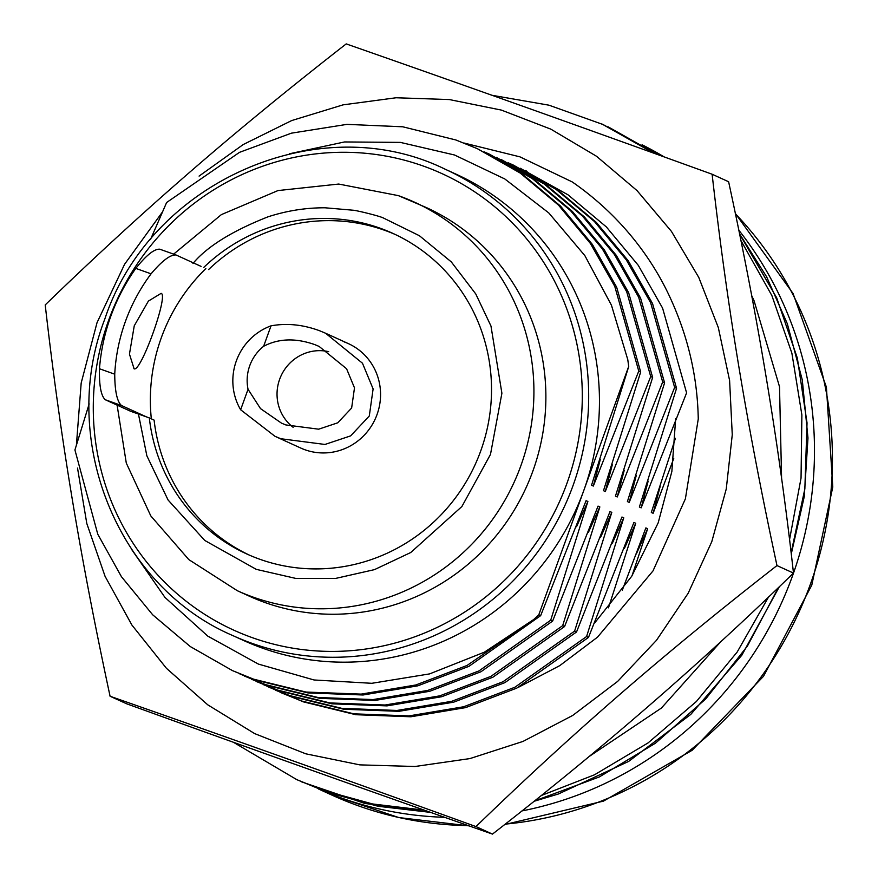 <?xml version="1.0" encoding="UTF-8"?>
<svg xmlns="http://www.w3.org/2000/svg" width="878" height="878" viewBox="0 0 878 878"><rect width="100%" height="100%" fill="white"/><g stroke="black" fill="none" stroke-linecap="round" stroke-linejoin="round"><path stroke-width="1.32" d="M232.791 635.573L243.546 640.468A256.222 248.331 -65.5 0 0 583.738 490.648A256.222 248.331 -65.5 0 0 455.945 174.118L445.179 169.224A256.222 248.331 114.5 0 1 572.972 485.743A256.222 248.331 114.5 0 1 232.791 635.573C117.542 586.306 58.178 439.56 104.844 318.966C150.303 181.494 319.241 107.248 445.179 169.224M738.738 230.102A360.309 349.224 114.5 0 1 792.384 576.242A360.309 349.224 114.5 0 1 521.916 810.932M444.63 817.308A360.309 349.224 114.5 0 1 319.208 789.256M173.646 254.126L221.355 214.627L277.975 190.57L338.71 184.051L398.36 195.629L426.28 207.537A213.519 206.945 114.5 0 1 532.781 471.31A213.519 206.945 114.5 0 1 249.286 596.162L237.334 590.718A213.519 206.945 -65.5 0 0 253.171 597.128A213.519 206.945 -65.5 0 0 517.658 474.087A213.519 206.945 -65.5 0 0 414.328 202.094A213.519 206.945 -65.5 0 0 398.491 195.684M150.467 239.595L166.622 202.511L239.485 152.355L291.419 133.171L346.898 124.369L402.772 126.794L455.847 139.964L477.369 148.689L520.215 173.065L558.529 205.156L590.455 243.557L614.754 286.316L638.767 371.098L640.677 371.965L603.493 490.692L605.293 491.515L650.719 376.541L626.705 291.759L602.407 249.001L570.491 210.599L532.178 178.508L489.331 154.133L534.087 179.375L572.401 211.466L604.327 249.879L628.615 292.637L652.639 377.419L650.719 376.541M477.38 148.689L522.136 173.932L560.438 206.023L592.365 244.424L616.663 287.194L640.677 371.965M484.294 151.905L489.331 154.133M496.246 157.349L544.13 183.952L582.443 216.043L614.37 254.444L638.668 297.214L662.681 381.985L664.591 382.863L627.408 501.579L629.208 502.403L674.633 387.439L650.62 302.658L626.321 259.899L594.406 221.486L556.092 189.396L513.246 165.031L558.002 190.274L596.316 222.364L628.242 260.766L652.53 303.525L676.554 388.306L674.633 387.439M501.294 159.587L546.05 184.819L584.353 216.91L616.279 255.322L640.578 298.081L664.591 382.863M508.208 162.792L513.246 165.031M520.16 168.236L568.044 194.839L606.358 226.93L638.284 265.343L662.583 308.101L686.596 392.883L641.159 507.846L648.162 481.133M280.291 692.402L301.516 700.984L353.856 713.836L408.972 715.899L463.683 706.757L514.892 687.244L586.581 636.55L588.49 637.417L516.802 688.111L465.592 707.624L410.882 716.777L355.777 714.703L303.426 701.862L275.286 690.064M263.334 684.61L289.553 695.541L341.904 708.381L397.01 710.456L451.72 701.313L502.929 681.789L574.618 631.106L576.539 631.973L504.839 682.667L453.641 702.18L398.93 711.323L343.814 709.259L291.474 696.408L268.328 686.947M256.376 681.515L277.602 690.097L329.941 702.938L385.058 705.012L439.768 695.859L490.978 676.345L562.666 625.652L564.576 626.53L492.887 677.223L441.678 696.737L386.968 705.879L331.862 703.816L279.511 690.964L251.371 679.166M244.424 676.06L265.639 684.653L317.99 697.494L373.095 699.568L427.805 690.415L479.015 670.902L550.704 620.208L552.624 621.086L480.924 671.769L429.726 691.293L375.016 700.435L319.899 698.361L267.56 685.52L239.42 673.722M232.461 670.616L253.687 679.199L306.027 692.051L361.143 694.114L415.854 684.972L467.063 665.458L533.714 619.506A288.247 279.38 -65.5 0 0 538.796 614.787L540.661 615.632L468.973 666.325L417.763 685.839L363.053 694.992L307.948 692.918L255.597 680.077L232.461 670.616L190.285 646.548L152.662 614.776L121.427 576.681L97.776 534.219L74.926 449.964L89.172 403.869M628.725 366.521L628.67 366.499A288.247 279.38 -65.5 0 0 627.781 359.651L628.725 366.521L591.542 485.249L593.33 486.061L638.767 371.098M550.704 620.208L587.887 501.492L576.528 526.745M587.887 501.492L586.087 500.669L540.661 615.632M562.666 625.652L599.839 506.935L588.49 532.189M599.839 506.935L598.05 506.112L552.624 621.086M574.618 631.106L611.801 512.379L600.442 537.632M611.801 512.379L610.001 511.567L564.576 626.53M586.581 636.55L623.753 517.822L612.405 543.076M623.753 517.822L621.964 517.01L576.539 631.973M608.476 607.828L635.716 523.266L624.357 548.52M635.716 523.266L633.916 522.454L588.49 637.417M631.995 575.803L647.668 528.721L636.32 553.974M647.668 528.721L645.879 527.897L622.304 590.159M600.332 459.348L593.33 486.061M612.295 464.791L605.293 491.515M624.247 470.246L617.245 496.959L662.681 381.985M652.639 377.419L615.456 496.136L617.245 496.959M636.21 475.689L629.208 502.403M676.554 388.306L639.371 507.034L641.159 507.846M660.124 486.577L653.122 513.29L673.733 458.514M675.434 438.309L651.322 512.478L653.122 513.29M289.433 153.782L344.527 141.951L400.346 142.39L454.53 155L504.817 178.969L548.783 212.937L584.88 255.663L611.45 305.215L627.781 359.651M533.714 619.506L484.338 652.2L429.594 673.898L371.833 683.303L314.072 679.978L258.439 664.097L207.812 636.144L164.943 597.391L131.645 549.474M538.796 614.787L628.67 366.499M280.773 438.726L275.001 436.311L240.638 409.763A57.377 55.621 114.5 0 1 271.028 325.837C286.897 322.95 303.162 324.619 319.822 330.83L325.595 333.245L362.471 363.218L373.117 388.932L369.287 415.996L350.651 435.872L324.97 444.455L280.773 438.726M240.638 409.763L248.046 389.305L260.525 408.632L281.476 423.13L285.767 424.919L318.659 429.188L337.778 422.801L351.639 408.007L354.492 387.867L346.569 368.738L319.12 346.426L314.829 344.637C295.688 337.854 278.622 338.403 263.619 346.294L271.028 325.837M248.046 389.305A42.704 41.387 114.5 0 1 263.619 346.294M328.712 351.683A42.704 41.387 -65.5 0 0 281.212 375.499A42.704 41.387 -65.5 0 0 293.142 427.312M133.873 368.617C140.118 374.599 168.982 294.734 161.124 293.351L148.393 301.088L134.257 325.782L129.45 354.108L134.071 368.694M146.582 416.94L121.471 405.504C117.081 401.586 114.831 391.138 114.733 374.193A178.816 173.317 114.5 0 1 151.071 273.826C161.991 260.865 170.288 254.576 175.973 254.96L201.084 266.396M192.94 263.499C207.021 246.597 232.044 231.035 268.009 216.822C287.007 210.687 306.06 207.68 325.178 207.801L353.197 210.226C356.128 210.314 379.362 215.922 383.445 218.018L419.421 235.732L451.303 261.907L475.755 293.932L490.967 326.012L501.898 393.245L490.473 454.453L461.894 506.518L410.728 552.525L374.467 569.635L335.583 578.426L295.941 578.448L256.255 569.35L204.783 540.464L168.082 500.01L146.856 455.803L138.45 414.043L130.668 411.299L105.283 399.742C101.036 395.912 99.104 385.585 99.477 368.749A194.828 188.836 -65.5 0 1 135.805 268.394C146.297 255.213 154.287 248.825 159.774 249.198L175.973 254.96M203.806 267.373A176.149 170.727 114.5 0 1 379.801 228.082A176.149 170.727 114.5 0 1 392.861 233.372A176.149 170.727 114.5 0 1 478.104 457.767A176.149 170.727 114.5 0 1 259.91 559.286A176.149 170.727 114.5 0 1 246.839 553.996A176.149 170.727 114.5 0 1 149.315 417.917L154.1 420.101A176.149 170.727 -65.5 0 0 249.242 555.061M395.243 234.481A176.149 170.727 -65.5 0 0 384.575 230.266A176.149 170.727 -65.5 0 0 208.591 269.557M138.45 414.043L149.315 417.917M275.001 436.311L300.847 448.087A57.377 55.621 -65.5 0 0 305.105 449.81A57.377 55.621 -65.5 0 0 376.19 416.743A57.377 55.621 -65.5 0 0 348.412 343.638A57.377 55.621 -65.5 0 0 344.165 341.915M151.334 418.839A178.816 173.317 114.5 0 1 205.858 268.58M675.665 418.729L671.857 471.497L658.182 522.86L631.699 576.275L594.647 622.963M712.113 174.228L728.619 181.746C757.681 315.597 779.302 446.046 793.482 573.082C700.567 663.483 600.223 750.492 492.47 834.1C377.935 794.03 255.97 750.591 126.597 703.772L110.079 696.254C79.975 556.158 60.417 438.199 45.217 304.918C142.916 210.347 233.658 131.667 346.228 43.9C466.591 86.033 576.879 125.313 712.113 174.228C727.324 307.541 746.871 425.501 776.975 565.564C664.372 653.353 573.641 732.032 475.964 826.582C340.697 777.667 230.42 738.376 110.079 696.254M199.087 176.094L243.25 144.53L291.661 120.571L343.068 104.855L396.077 97.765L449.316 99.554L501.371 110.09L550.857 129.165L596.48 156.24L637.033 190.603L671.418 231.364L698.767 277.404L718.314 327.56L729.596 380.47L732.263 434.753L726.26 488.969L711.784 541.682L688.154 593.276L656.481 640.314L617.629 681.416L572.719 715.438L523.025 741.416L469.949 758.581L415.02 766.494L359.793 764.87L305.818 753.818L254.664 733.602L207.757 704.825L166.436 668.301L131.898 625.048L105.075 576.33L86.801 523.497L77.527 468.084M76.408 445.003L81.182 383.017L97.019 322.709L124.577 264.289L162.397 212.048M464.067 143.048L519.93 156.844L572.258 181.944C618.573 214.012 650.807 255.761 669.936 297.203C688.034 336.263 697.483 376.86 698.262 418.982L685.389 498.836L653.012 570.898L597.523 637.143L559.791 665.612L518.689 687.156M776.975 565.564L793.482 573.082M492.47 834.1L475.964 826.582M108.674 320.24A250.878 243.162 -65.5 0 0 252.414 637.702A250.878 243.162 -65.5 0 0 566.903 483.46A250.878 243.162 -65.5 0 0 423.163 165.997A250.878 243.162 -65.5 0 0 108.674 320.24M469.006 825.869L398.81 817.561L331.939 795.106A360.309 349.224 -65.5 0 0 468.226 825.594M505.201 824.124A360.309 349.224 -65.5 0 0 810.317 584.408A360.309 349.224 -65.5 0 0 735.38 213.771M664.174 156.921A360.309 349.224 -65.5 0 0 642.081 144.782M135.805 268.394L151.071 273.826M99.477 368.749L114.733 374.193M105.283 399.742L121.471 405.504M430.692 812.402L378.144 806.289L328.152 792.582L296.621 779.576L323.367 790.409L372.601 803.963L424.326 810.164M541.177 795.567L594.549 774.769L648.052 742.931L696.419 701.467L737.191 652.014L768.59 596.941M789.531 539.74L801.043 478.093L801.877 414.932L791.879 353.175L771.861 295.546L740.823 240.331M653.528 153.079L602.067 124.061M588.984 756.616L661.43 708.03L720.772 641.686M781.596 478.598L779.51 386.726L754.103 300.858L751.645 295.491M534.395 800.999L599.334 776.942L655.438 743.216L705.725 698.943L747.397 646.087L778.501 587.492M791.111 552.855L804.852 488.903L807.036 422.889L797.345 358.114L776.646 297.719L739.539 233.987M656.887 154.287L602.923 124.446M735.292 213.365L793.064 293.515L826.407 387.165L832.783 486.994L811.766 585.209L763.531 676.29L692.16 750.284L603.46 801.12L504.63 824.574M318.407 788.938L331.939 795.106M525.209 170.475L527.118 171.353M664.273 156.953L642.059 144.771M348.412 343.638L325.595 333.245M117.103 405.131L126.289 463.057L150.797 515.902L188.792 559.582L237.334 590.718M233.361 742.239L296.994 779.752M603.285 124.61L548.959 105.184L492.031 95.296M301.747 781.914L364.787 803.425L430.911 812.479M534.022 801.296L558.353 794.008L628.681 761.402L690.788 714.407L741.811 655.24L779.379 586.658M791.254 554.007L804.27 496.575L807.98 438.023L802.283 379.9L787.325 323.752L766.659 276.877L739.485 233.724M656.942 154.308L608.037 126.783"/></g></svg>
